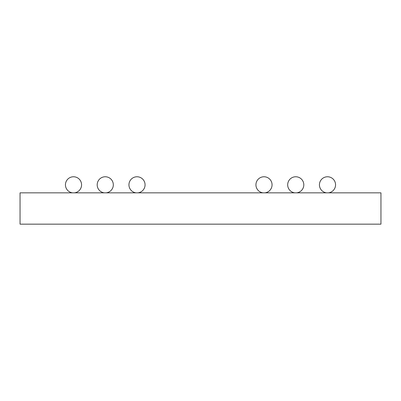 <?xml version="1.0" encoding="UTF-8"?>
<svg xmlns="http://www.w3.org/2000/svg" width="401" height="401" viewBox="0 0 401 401"><rect width="100%" height="100%" fill="white"/><g stroke="black" fill="none" stroke-linecap="round" stroke-linejoin="round"><path stroke-width="0.6" d="M72.631 192.846A8.065 8.065 0 0 1 65.453 184.39A8.065 8.065 0 0 1 73.508 176.766A8.065 8.065 0 0 1 81.558 184.39A8.065 8.065 0 0 1 74.38 192.846M104.38 192.846A8.065 8.065 0 0 1 97.202 184.39A8.065 8.065 0 0 1 105.252 176.766A8.065 8.065 0 0 1 113.308 184.39A8.065 8.065 0 0 1 106.13 192.846M136.129 192.846A8.065 8.065 0 0 1 128.952 184.39A8.065 8.065 0 0 1 137.002 176.766A8.065 8.065 0 0 1 145.057 184.39A8.065 8.065 0 0 1 137.879 192.846M263.121 192.846A8.065 8.065 0 0 1 255.943 184.39A8.065 8.065 0 0 1 263.998 176.766A8.065 8.065 0 0 1 272.048 184.39A8.065 8.065 0 0 1 264.871 192.846M294.87 192.846A8.065 8.065 0 0 1 287.692 184.39A8.065 8.065 0 0 1 295.748 176.766A8.065 8.065 0 0 1 303.798 184.39A8.065 8.065 0 0 1 296.62 192.846M326.62 192.846A8.065 8.065 0 0 1 319.442 184.39A8.065 8.065 0 0 1 327.492 176.766A8.065 8.065 0 0 1 335.547 184.39A8.065 8.065 0 0 1 328.369 192.846M65.188 224.159L47.143 224.159M380.95 224.159L380.95 192.846L20.05 192.846L20.05 224.159L380.95 224.159"/></g></svg>
